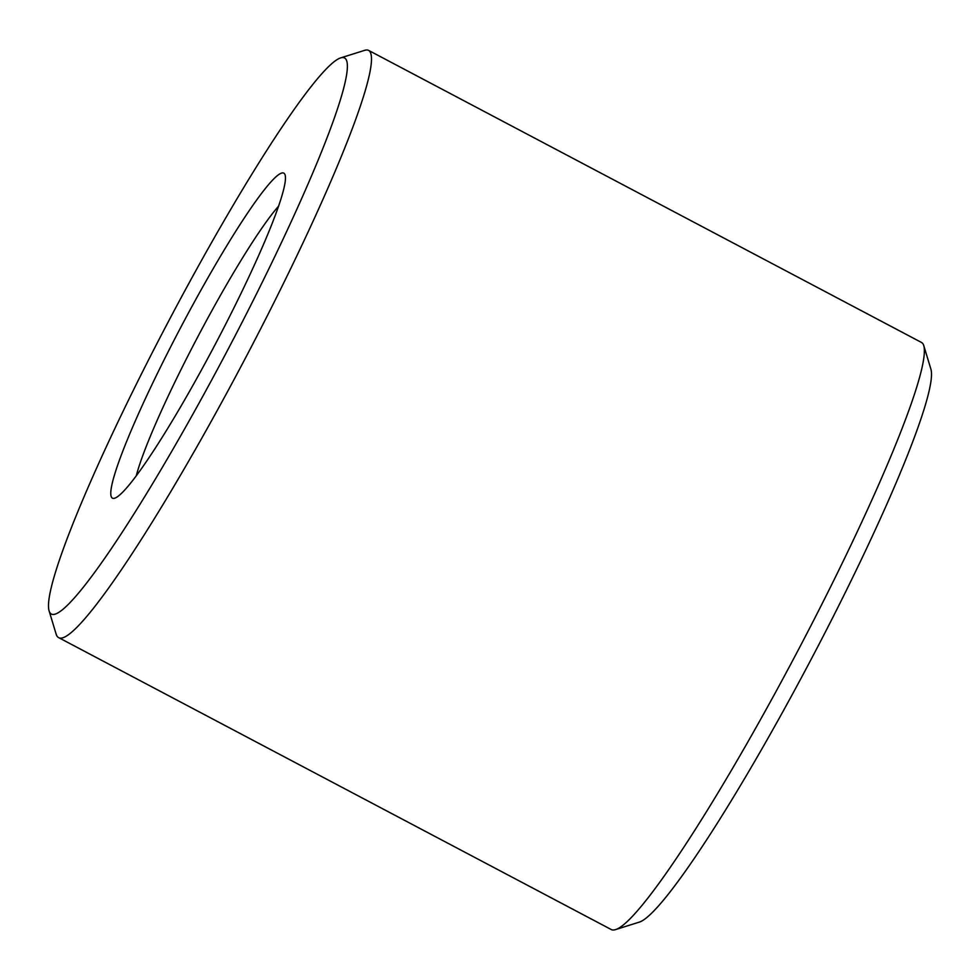 <?xml version="1.0" encoding="UTF-8"?>
<svg xmlns="http://www.w3.org/2000/svg" width="980" height="980" viewBox="0 0 980 980"><rect width="100%" height="100%" fill="white"/><g stroke="black" fill="none" stroke-linecap="round" stroke-linejoin="round"><path stroke-width="1.47" d="M278.7 206.045A166 17.346 -62.2 0 0 198.279 335.895A166 17.346 -62.2 0 0 136.355 475.521M219.936 335.38A183.713 19.208 -62.2 0 0 285.168 175.175A183.713 19.208 -62.2 0 0 181.067 326.805A183.713 19.208 -62.2 0 0 114.501 498.257A183.713 19.208 -62.2 0 0 219.936 335.38M235.494 335.099A314.298 32.855 -62.2 0 0 340.979 57.796A314.298 32.855 -62.2 0 0 169.001 320.423A314.298 32.855 -62.2 0 0 49 610.528A314.298 32.855 -62.2 0 0 235.494 335.099M49 610.528L56.179 634.232A332.012 34.704 -62.2 0 0 58.543 637.564A332.012 34.704 -62.2 0 0 253.183 343.282A332.012 34.704 -62.2 0 0 368.688 50.433A332.012 34.704 -62.2 0 0 364.609 50.36L340.979 57.796M58.543 637.564L611.312 929.567A332.012 34.704 -62.2 0 0 615.391 929.64A332.012 34.704 -62.2 0 0 805.952 635.285A332.012 34.704 -62.2 0 0 923.822 345.769A332.012 34.704 -62.2 0 0 921.457 342.437L368.688 50.433M615.391 929.64L639.021 922.205A314.298 32.855 -62.2 0 0 819.403 643.554A314.298 32.855 -62.2 0 0 931 369.472L923.822 345.769"/></g></svg>
